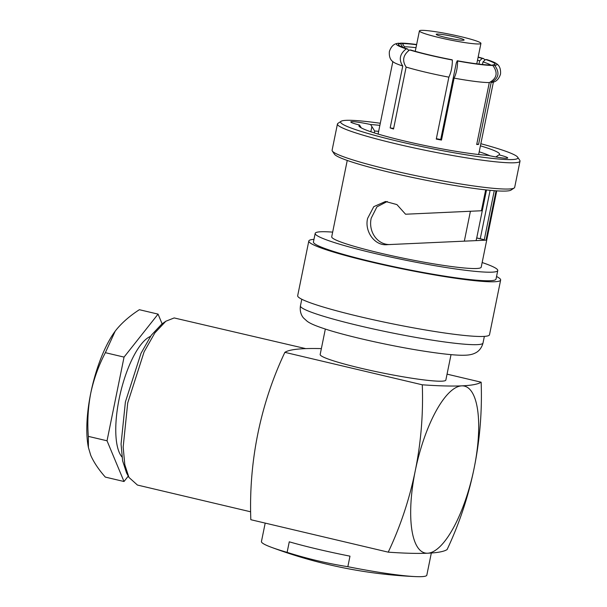 <?xml version="1.0" encoding="UTF-8"?>
<svg xmlns="http://www.w3.org/2000/svg" width="607" height="607" viewBox="0 0 607 607"><rect width="100%" height="100%" fill="white"/><g stroke="black" fill="none" stroke-linecap="round" stroke-linejoin="round"><path stroke-width="0.91" d="M305.716 348.623L174.179 317.939L165.84 321.232L161.712 324.146L151.242 335.292L140.999 353.327L125.391 401.986L121.059 444.051L122.614 460.827L126.567 472.952L128.95 477.413L137.44 485.054L250.615 511.792M165.84 321.232L154.846 332.924L144.102 351.855L127.72 402.927L123.168 447.071L124.807 464.689L128.95 477.413M374.299 132.887L374.678 131.021L370.596 124.541A16.199 1.434 11.5 0 0 351.794 121.65A16.199 1.434 11.5 0 0 350.793 121.931A16.199 1.434 11.5 0 0 359.534 125.027L361.302 127.902M480.418 145.832A71.755 6.343 -168.5 0 1 499.189 154.747A71.755 6.343 -168.5 0 1 498.977 154.861A16.199 1.434 11.5 0 1 507.725 157.957A16.199 1.434 11.5 0 1 487.922 155.354A71.755 6.343 -168.5 0 1 404.619 141.036A71.755 6.343 -168.5 0 1 359.109 126.248A71.755 6.343 -168.5 0 1 359.534 125.027M380.301 123.267A90.458 7.99 11.5 0 0 346.218 120.33A90.458 7.99 11.5 0 0 341.111 121.286A90.458 7.99 11.5 0 0 398.2 141.317A90.458 7.99 11.5 0 0 512.293 159.558A90.458 7.99 11.5 0 0 517.688 157.213A90.458 7.99 11.5 0 0 480.843 143.722M341.111 121.286L337.94 123.365A93.159 8.232 11.5 0 0 337.439 124.01A93.159 8.232 11.5 0 0 396.743 143.996A93.159 8.232 11.5 0 0 514.235 162.782A93.159 8.232 11.5 0 0 520.009 161.151A93.159 8.232 11.5 0 0 519.797 160.362L517.688 157.213M337.439 124.01L332.097 150.233A93.159 8.232 11.5 0 0 332.317 151.022L334.419 154.17A90.458 7.99 11.5 0 0 391.796 172.813A90.458 7.99 11.5 0 0 505.889 191.053A90.458 7.99 11.5 0 0 511.003 190.097L514.167 188.018A93.159 8.232 11.5 0 0 514.675 187.381L520.009 161.151M332.317 151.022A93.159 8.232 11.5 0 0 391.401 170.218A93.159 8.232 11.5 0 0 508.901 189.005A93.159 8.232 11.5 0 0 514.167 188.018M405.552 214.218L481.419 210.758L405.552 214.218L396.917 204.589L385.506 201.486L373.783 206.646L367.637 218.338C364.283 231.085 374.602 246.267 387.456 244.644L387.418 244.651M387.258 201.486L376.924 206.866L371.211 218.179C368.077 231.798 377.668 245.539 390.87 244.5M452.359 60.032L452.033 59.782A49.281 4.355 -168.5 0 1 429.764 55.032A49.281 4.355 -168.5 0 1 411.151 50.131L409.619 49.933A51.307 4.53 11.5 0 0 452.359 60.032C452.344 66.603 451.183 72.316 448.869 77.157L436.274 139.094A51.307 4.53 11.5 0 0 441.494 140.073L440.728 139.496L456.274 63.06L457.253 60.753L457.579 61.004A51.307 4.53 11.5 0 0 492.793 65.435L490.926 64.995A49.281 4.355 -168.5 0 1 457.253 60.753M445.28 37.376A14.242 1.26 11.5 0 0 464.127 39.994A14.242 1.26 11.5 0 0 455.06 36.944A14.242 1.26 11.5 0 0 436.213 34.318A14.242 1.26 11.5 0 0 445.28 37.376M474.12 468.24A85.731 28.468 103.3 0 0 461.707 385.862A85.731 28.468 103.3 0 0 415.249 470.842A85.731 28.468 103.3 0 0 427.662 553.22A85.731 28.468 103.3 0 0 474.12 468.24A342.925 322.036 87.5 0 1 447.093 549.563A342.925 30.304 11.5 0 1 427.662 553.22A342.925 30.304 11.5 0 1 388.23 552.158L250.82 519.706A342.925 322.036 87.5 0 1 257.854 433.664A342.925 322.036 87.5 0 1 284.873 352.341L422.282 384.8A342.925 30.304 11.5 0 0 461.707 385.862A342.925 30.304 11.5 0 0 481.146 382.198A342.925 322.036 87.5 0 1 474.12 468.24M492.793 65.435C498.15 72.688 496.981 78.402 489.303 82.567L476.7 144.504A51.307 4.53 11.5 0 0 477.694 144.481A51.307 4.53 11.5 0 0 478.559 144.428L491.162 82.484C498.84 78.318 500.001 72.605 494.644 65.359L492.785 64.919L492.216 65.298M478.559 144.428L476.806 144.011M482.474 64.494L483.005 61.884L485.585 59.501L487.118 59.698A51.307 4.53 11.5 0 1 496.336 63.576A51.307 4.53 11.5 0 1 494.644 65.359M484.963 60.078L483.749 58.644L482.216 58.447L479.636 60.829A46.58 4.112 11.5 0 0 477.512 60.199M478.969 64.107L479.636 60.829M393.662 128.388L390.164 127.948A51.307 4.53 11.5 0 0 393.533 129.003L406.136 67.066C401.925 60.677 403.086 54.971 409.619 49.933M436.357 138.684A46.58 4.112 11.5 0 0 440.728 139.496M441.494 140.073L454.097 78.136C456.403 73.288 457.564 67.574 457.579 61.004M421.357 30.35A31.389 2.777 11.5 0 0 419.414 30.896A31.389 2.777 11.5 0 0 444.423 38.78A31.389 2.777 11.5 0 0 478.984 43.962A31.389 2.777 -168.5 0 0 480.934 43.416A31.389 2.777 -168.5 0 0 455.918 35.532A31.389 2.777 -168.5 0 0 421.357 30.35M416.645 44.516A51.307 4.53 11.5 0 0 400.582 43.135L399.664 43.438M404.186 47.824L404.391 46.8L402.441 43.575A49.281 4.355 -168.5 0 1 416.599 44.743M400.582 43.135L402.441 43.575M408.549 50.533L407.79 49.068L406.258 48.879A51.307 4.53 11.5 0 1 397.35 43.438A51.307 4.53 11.5 0 1 398.731 43.218L400.59 43.658L402.54 46.883A46.58 4.112 11.5 0 0 401.986 46.951M416 47.687A46.58 4.112 11.5 0 0 404.391 46.8M490.706 65.002A46.58 4.112 11.5 0 0 483.005 61.884M407.79 49.068A49.281 4.355 -168.5 0 1 398.511 44.88A49.281 4.355 -168.5 0 1 400.59 43.658M485.585 59.501A49.281 4.355 -168.5 0 1 494.705 64.456A49.281 4.355 -168.5 0 1 492.785 64.919M478.111 57.255A49.281 4.355 -168.5 0 1 482.216 58.447M483.749 58.644A51.307 4.53 11.5 0 0 478.157 57.035M496.336 63.576C499.523 65.473 500.912 69.001 500.509 74.16C498.871 79.062 496.207 81.763 492.535 82.271A51.307 4.53 -168.5 0 1 491.162 82.484M406.136 67.066A51.307 4.53 11.5 0 0 448.869 77.157M397.35 43.438C393.677 43.939 391.014 46.648 389.375 51.549C388.973 56.709 390.362 60.23 393.548 62.134A51.307 4.53 11.5 0 0 402.767 66.011C398.564 59.623 399.725 53.909 406.258 48.879M454.097 78.136A51.307 4.53 11.5 0 0 489.303 82.567M390.164 127.948L402.767 66.011M498.977 154.861L495.828 156.947M374.678 131.021A66.36 5.865 -168.5 0 1 378.654 131.347M479.204 151.803A66.36 5.865 -168.5 0 1 489.91 155.787M370.596 124.541A71.755 6.343 -168.5 0 1 379.868 125.376M481.419 210.758L485.668 189.877M347.242 160.445L331.718 236.753A76.277 6.738 11.5 0 0 392.501 255.896A76.277 6.738 11.5 0 0 476.495 268.499A76.277 6.738 -168.5 0 0 481.214 267.171L496.746 190.864M496.048 190.818L486.002 240.167L387.456 244.644M466.897 241.04L473.733 240.729M476.131 240.615L476.67 237.967A66.36 5.865 11.5 0 0 476.745 237.921L486.503 189.961M476.745 237.921L480.266 238.748A16.199 1.434 -168.5 0 1 484.28 239.765L494.265 190.689M484.28 239.765L476.67 237.967M482.163 262.535A93.159 8.232 -168.5 0 1 497.755 270.532A93.159 8.232 -168.5 0 1 491.989 272.164A93.159 8.232 11.5 0 1 389.413 256.769A93.159 8.232 11.5 0 1 315.185 233.392A93.159 8.232 11.5 0 1 320.951 231.76A93.159 8.232 -168.5 0 1 332.659 232.124M315.185 233.392L313.44 241.958A93.159 8.232 11.5 0 0 387.668 265.335A93.159 8.232 11.5 0 0 490.244 280.722A93.159 8.232 -168.5 0 0 496.01 279.099L497.755 270.532M496.541 276.496A97.879 8.65 -168.5 0 1 500.646 280.039A97.879 8.65 -168.5 0 1 494.584 281.747A97.879 8.65 11.5 0 1 386.803 265.578A97.879 8.65 11.5 0 1 308.811 241.009L297.68 295.7A97.879 8.65 11.5 0 0 375.68 320.268A97.879 8.65 11.5 0 0 483.453 336.437A97.879 8.65 -168.5 0 0 489.515 334.73L500.646 280.039M313.971 239.355A97.879 8.65 11.5 0 0 308.811 241.009M451.024 354.64L445.849 380.058A64.13 5.668 -168.5 0 1 441.881 381.173A64.13 5.668 -168.5 0 1 371.264 370.581A64.13 5.668 -168.5 0 1 320.17 354.488L325.337 329.062M447.056 374.147L481.146 382.198M321.361 348.608A342.925 30.304 11.5 0 0 304.312 348.684A342.925 30.304 11.5 0 0 284.873 352.341M422.282 384.8A342.925 322.036 87.5 0 1 415.249 470.842A342.925 322.036 87.5 0 1 388.23 552.158M162.122 323.857L158.07 314.123L139.367 309.707C129.928 315.807 122.227 322.492 116.278 329.76L115.171 331.194L105.36 352.682C98.713 365.368 93.842 378.836 90.762 393.093C88.015 407.449 87.211 421.873 88.334 436.372L88.394 447.427L90.731 455.296C93.789 462.276 98.653 469.545 105.315 477.094L124.01 481.51L128.267 476.138M88.334 436.372L107.029 440.788L124.01 481.51M105.36 352.682L124.056 357.098L107.029 440.788M158.07 314.123L124.056 357.098M115.368 330.936A74.259 24.659 103.3 0 0 115.14 331.232A74.259 24.659 103.3 0 0 90.762 393.093A74.259 24.659 103.3 0 0 88.091 445.781L88.379 447.435M150.475 336.384A63.72 21.162 103.3 0 0 120.444 392.949A63.72 21.162 103.3 0 0 121.984 456.98M347.841 566.703A466.115 437.723 87.5 0 1 287.119 552.362L289.266 541.816A84.381 7.459 11.5 0 0 349.981 556.156L347.841 566.703A84.381 7.459 11.5 0 0 415.545 576.604A84.381 7.459 11.5 0 0 421.592 576.65A84.381 7.459 11.5 0 0 426.82 575.178L431.327 553.015M265.198 523.097L261.442 541.527A84.381 7.459 11.5 0 0 271.268 547.248A84.381 7.459 11.5 0 0 287.119 552.362M371.901 126.56L370.839 131.757M497.072 156.12L496.867 157.13M490.115 190.332L480.266 238.748M477.239 344.639A93.159 8.232 11.5 0 0 483.013 343.016C481.123 350.102 476.51 352.447 475.296 353.001C472.701 354.336 469.416 355.072 465.44 355.201C457.23 355.626 441.911 354.04 419.483 350.436C388.556 345.421 350.277 336.862 328.364 330.026C314.745 325.693 310.329 323.508 307.241 321.338L303.644 318.098C302.749 317.12 299.395 313.151 300.435 305.867A93.159 8.232 11.5 0 0 374.663 329.252A93.159 8.232 11.5 0 0 477.239 344.639M476.776 63.834L480.934 43.416M415.256 51.322L419.414 30.896M478.65 154.519L493.4 82.006M378.1 134.064L392.85 61.55M464.332 241.154L470.41 211.266M484.356 336.392L483.013 343.016M301.785 299.243L300.435 305.867M271.268 547.248A472.534 472.534 0 0 0 415.545 576.604"/></g></svg>
